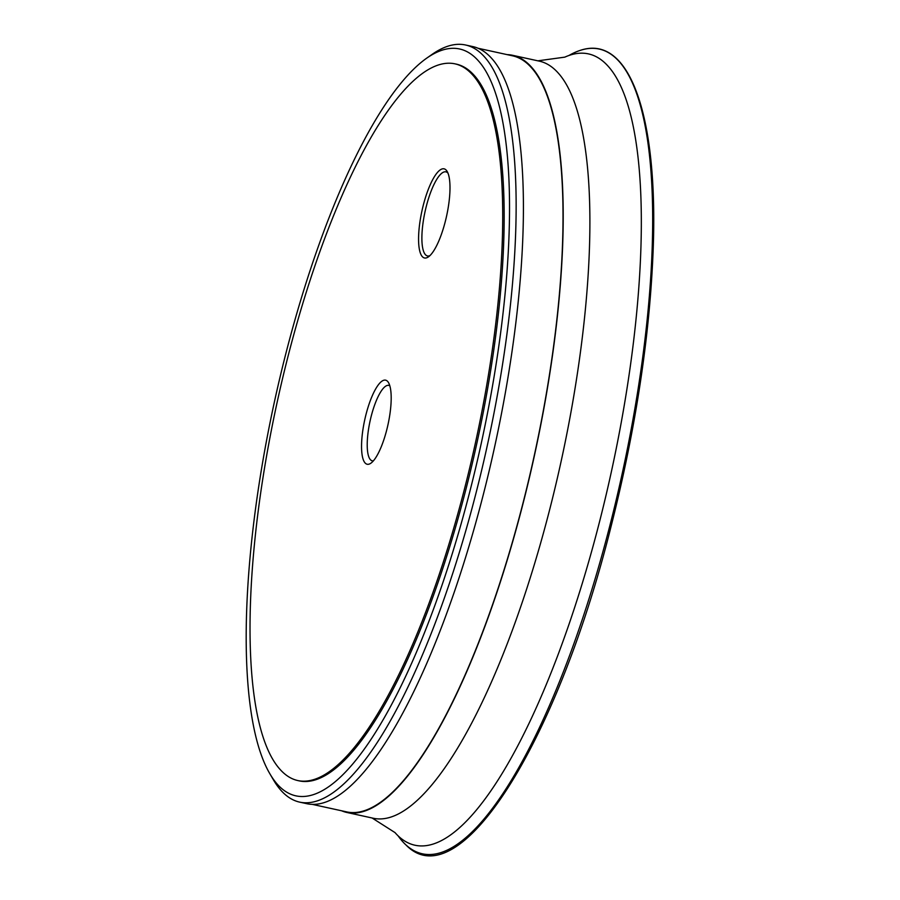 <?xml version="1.0" encoding="UTF-8"?>
<svg xmlns="http://www.w3.org/2000/svg" width="900" height="900" viewBox="0 0 900 900"><rect width="100%" height="100%" fill="white"/><g stroke="black" fill="none" stroke-linecap="round" stroke-linejoin="round"><path stroke-width="1.35" d="M429.885 255.667A43.054 11.869 102.4 0 1 427.5 255.96A43.054 11.869 102.4 0 1 425.407 254.644A43.054 11.869 102.4 0 1 426.071 207.248A43.054 11.869 102.4 0 1 445.916 171.855A43.054 11.869 102.4 0 1 447.964 173.115M446.265 170.19A45.63 12.589 -77.6 0 0 421.549 212.782A45.63 12.589 -77.6 0 0 428.456 256.849A45.63 12.589 -77.6 0 0 446.58 216.067A45.63 12.589 -77.6 0 0 447.154 171.439A45.63 12.589 -77.6 0 0 446.265 170.19M472.669 74.97A366.874 101.171 -77.6 0 0 454.838 63.81A366.874 101.171 -77.6 0 0 285.739 365.423A366.874 101.171 -77.6 0 0 280.08 769.421A366.874 101.171 -77.6 0 0 297.9 780.581A366.874 101.171 -77.6 0 0 467.01 478.969A366.874 101.171 -77.6 0 0 472.669 74.97M387.675 381.454A43.054 11.869 -77.6 0 0 366.806 411.48A43.054 11.869 -77.6 0 0 365.074 462.938A43.054 11.869 -77.6 0 0 370.879 463.207A43.054 11.869 -77.6 0 0 387.968 424.733A43.054 11.869 -77.6 0 0 388.519 382.646A43.054 11.869 -77.6 0 0 387.675 381.454M478.125 48.274L512.528 55.811A387.034 106.729 102.4 0 1 531.326 67.59A387.034 106.729 102.4 0 1 525.352 493.774A387.034 106.729 102.4 0 1 346.961 811.957L312.57 804.431M568.969 55.474A411.93 113.591 102.4 0 1 579.938 50.479A411.93 113.591 102.4 0 1 602.235 554.175A411.93 113.591 102.4 0 1 405.979 844.965A411.93 113.591 102.4 0 1 398.104 835.852M537.863 60.829L564.806 57.139A405.135 111.724 102.4 0 1 569.092 55.429A405.135 111.724 102.4 0 1 608.13 66.229A405.135 111.724 102.4 0 1 593.438 544.804A405.135 111.724 102.4 0 1 398.194 835.942A405.135 111.724 102.4 0 1 395.021 832.601L372.082 817.988M507.139 54.63A387.551 106.864 102.4 0 1 512.629 55.305L539.325 61.144A387.551 106.864 102.4 0 1 558.146 72.945A387.551 106.864 102.4 0 1 552.173 499.702A387.551 106.864 102.4 0 1 373.534 818.303L346.849 812.464A387.551 106.864 102.4 0 1 341.572 810.776M512.629 55.305A387.551 106.864 102.4 0 1 531.461 67.095A387.551 106.864 102.4 0 1 525.488 493.853A387.551 106.864 102.4 0 1 346.849 812.464M426.623 58.219L432.135 54.36A387.551 106.864 102.4 0 1 465.57 45L472.849 46.598A387.551 106.864 102.4 0 1 491.67 58.387A387.551 106.864 102.4 0 1 485.696 485.145A387.551 106.864 102.4 0 1 307.069 803.745L299.79 802.159A387.551 106.864 102.4 0 1 280.957 790.369A387.551 106.864 102.4 0 1 273.319 779.681L269.933 773.876A382.376 105.446 102.4 0 1 274.826 399.96A382.376 105.446 102.4 0 1 426.623 58.219A382.376 105.446 102.4 0 1 478.192 60.626A382.376 105.446 102.4 0 1 462.836 517.736A382.376 105.446 102.4 0 1 277.459 784.406A382.376 105.446 102.4 0 1 269.933 773.876M465.57 45A387.551 106.864 102.4 0 1 484.402 56.79A387.551 106.864 102.4 0 1 478.418 483.548A387.551 106.864 102.4 0 1 299.79 802.159M454.838 63.81L456.3 64.125A366.874 101.171 102.4 0 1 474.12 75.296A366.874 101.171 102.4 0 1 468.461 479.284A366.874 101.171 102.4 0 1 299.351 780.908L297.9 780.581M389.824 385.819A38.621 10.654 -77.6 0 0 388.789 385.38A38.621 10.654 -77.6 0 0 370.98 417.127A38.621 10.654 -77.6 0 0 370.384 459.664A38.621 10.654 -77.6 0 0 372.262 460.834A38.621 10.654 -77.6 0 0 373.387 460.868M579.938 50.479C629.516 33.266 658.508 115.954 653.107 251.201C649.631 337.759 635.535 429.863 610.796 527.501C556.627 744.401 458.651 899.381 405.979 844.965"/></g></svg>
